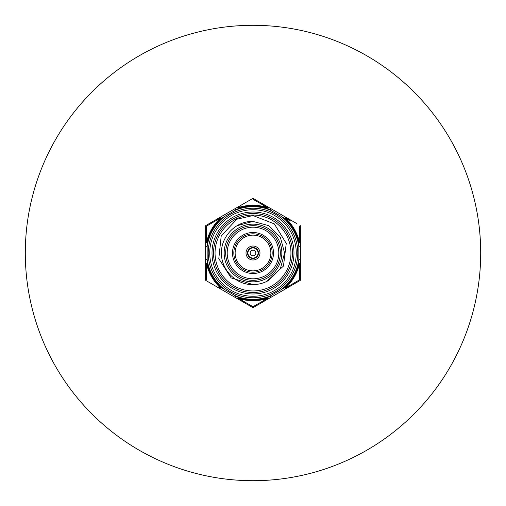 <?xml version="1.0" encoding="UTF-8"?>
<svg xmlns="http://www.w3.org/2000/svg" width="506" height="506" viewBox="0 0 506 506"><rect width="100%" height="100%" fill="white"/><g stroke="black" fill="none" stroke-linecap="round" stroke-linejoin="round"><path stroke-width="0.76" d="M480.7 253A227.7 227.7 0 0 0 253 25.3A227.7 227.7 0 0 0 25.3 253A227.7 227.7 0 0 0 253 480.7A227.7 227.7 0 0 0 480.7 253M253 247.535A5.465 5.465 0 0 1 258.465 253A5.465 5.465 0 0 1 253 258.465A5.465 5.465 0 0 1 247.535 253A5.465 5.465 0 0 1 253 247.535A5.465 5.465 0 0 0 247.535 253A5.465 5.465 0 0 0 253 258.465M253 225.676A27.324 27.324 0 0 1 280.324 253A27.324 27.324 0 0 1 253 280.324A27.324 27.324 0 0 1 225.676 253A27.324 27.324 0 0 1 253 225.676A27.324 27.324 0 0 0 225.676 253A27.324 27.324 0 0 0 253 280.324M223.709 290.779L224.468 289.464L238.87 297.781L238.111 299.097L238.87 297.781A46.957 46.957 0 0 0 267.13 297.781L267.889 299.097L267.358 298.502A47.716 47.716 0 0 1 238.642 298.502L253 306.693L267.358 298.502L267.13 297.781L284.714 287.623A46.957 46.957 0 0 0 298.844 263.158L298.844 246.523L300.362 246.523L300.362 280.343L253 307.686L205.638 280.343L205.638 225.657L220.534 217.055L205.638 225.657L206.499 226.15L206.416 242.684A47.716 47.716 0 0 1 220.774 217.814L206.499 226.15L206.442 236.435M253 208.219A44.781 44.781 0 0 1 297.781 253A44.781 44.781 0 0 1 253 297.781A44.781 44.781 0 0 1 208.219 253A44.781 44.781 0 0 1 253 208.219A44.781 44.781 0 0 0 208.219 253A44.781 44.781 0 0 0 253 297.781M205.638 246.523L207.156 246.523L207.156 263.158A46.957 46.957 0 0 0 221.286 287.623L224.468 289.464A46.299 46.299 0 0 1 207.156 259.477L205.638 259.477M282.291 215.221L281.532 216.536A46.299 46.299 0 0 1 298.844 246.523L298.844 242.842A46.957 46.957 0 0 0 284.714 218.377L267.13 208.219A46.957 46.957 0 0 0 238.87 208.219L224.468 216.536L223.709 215.221L253 198.314L296.959 223.69M253 292.468A39.468 39.468 0 0 0 292.468 253A39.468 39.468 0 0 0 253 213.532A39.468 39.468 0 0 0 213.532 253A39.468 39.468 0 0 0 253 292.468A39.468 39.468 0 0 1 213.532 253A39.468 39.468 0 0 1 253 213.532M237.213 225.657L253 221.426L268.787 225.657L280.343 237.213L284.574 253L280.343 268.787L268.787 280.343L266.643 281.475L283.468 266.055L286.257 243.392L274.328 223.892L253 215.543L236.821 219.218L221.204 235.935L218.801 258.692L231.16 277.908L253 284.574C236.011 285.131 221.109 269.755 221.426 253C221.109 236.245 236.011 220.869 253 221.426L268.787 225.657L280.343 237.213L284.574 253L280.343 268.787L268.787 280.343L266.643 281.475L268.787 280.343L280.343 268.787L284.574 253L280.343 237.213L268.787 225.657M253 221.426L268.787 225.657L280.343 237.213L284.574 253L280.343 268.787L268.787 280.343L266.643 281.475A31.574 31.574 0 0 1 253 284.574M240.097 206.663L238.642 207.498A47.716 47.716 0 0 1 267.358 207.498L253 199.307L253 198.314L249.597 200.275M290.969 221.16L285.226 217.814A47.716 47.716 0 0 1 299.584 242.684L299.501 226.15L300.362 225.657L300.362 246.523M219.319 287.338L220.774 288.186A47.716 47.716 0 0 1 206.416 263.316L206.499 279.85L205.638 280.343L209.041 282.31M299.577 264.999L299.501 279.85L299.584 263.316L298.844 263.158L300.362 263.158L299.584 263.316A47.716 47.716 0 0 1 285.226 288.186L299.501 279.85L300.317 280.318M256.403 200.275L253 198.314L253 199.307M220.527 217.061L221.286 218.377A46.957 46.957 0 0 0 207.156 242.842L207.156 246.523A46.299 46.299 0 0 1 224.468 216.536L221.286 218.377L220.774 217.814L220.534 217.055L223.709 215.221M249.597 305.725L253 307.686L253 306.693L261.589 301.797M267.358 207.498L267.889 206.903L267.358 207.498M238.111 206.903L238.87 208.219L238.111 206.903M285.473 217.061L284.714 218.377L285.466 217.055M299.584 242.684L300.362 242.842L299.584 242.684M285.226 288.186L285.473 288.939L285.226 288.186M205.638 242.842L207.156 242.842L205.638 242.842M220.527 288.939L221.286 287.623L220.527 288.939M206.416 263.316L205.638 263.158L206.416 263.316M282.291 290.779L281.532 289.464A46.299 46.299 0 0 0 298.844 259.477L300.362 259.477M271.071 297.256L270.312 295.94A46.299 46.299 0 0 1 235.688 295.94L234.929 297.256M234.929 208.744L235.688 210.06A46.299 46.299 0 0 1 270.312 210.06L271.071 208.744M292.424 283.986L291.791 284.359M206.454 271.646L206.448 270.912M213.576 222.014L214.209 221.641M253 258.06A5.06 5.06 0 0 0 258.06 253A5.06 5.06 0 0 0 253 247.94A5.06 5.06 0 0 0 247.94 253A5.06 5.06 0 0 0 253 258.06M253 250.166A2.834 2.834 0 0 1 255.834 253A2.834 2.834 0 0 1 253 255.834A2.834 2.834 0 0 1 250.166 253A2.834 2.834 0 0 1 253 250.166M253 253.209L253 252.791L253 253.209M253 259.983A6.983 6.983 0 0 1 246.017 253A6.983 6.983 0 0 1 253 246.017A6.983 6.983 0 0 1 259.983 253A6.983 6.983 0 0 1 253 259.983M253 235.138A17.862 17.862 0 0 0 235.138 253A17.862 17.862 0 0 0 253 270.862A17.862 17.862 0 0 0 270.862 253A17.862 17.862 0 0 0 253 235.138M253 272.177A19.177 19.177 0 0 1 233.823 253A19.177 19.177 0 0 1 253 233.823A19.177 19.177 0 0 1 272.177 253A19.177 19.177 0 0 1 253 272.177M253 232.507A20.493 20.493 0 0 1 273.493 253A20.493 20.493 0 0 1 253 273.493A20.493 20.493 0 0 1 232.507 253A20.493 20.493 0 0 1 253 232.507M253 278.806A25.806 25.806 0 0 0 278.806 253A25.806 25.806 0 0 0 253 227.194A25.806 25.806 0 0 0 227.194 253A25.806 25.806 0 0 0 253 278.806M253 281.842A28.842 28.842 0 0 1 224.158 253A28.842 28.842 0 0 1 253 224.158A28.842 28.842 0 0 1 281.842 253A28.842 28.842 0 0 1 253 281.842M253 296.263A43.263 43.263 0 0 0 296.263 253A43.263 43.263 0 0 0 253 209.737A43.263 43.263 0 0 0 209.737 253A43.263 43.263 0 0 0 253 296.263M253 212.014A40.986 40.986 0 0 1 293.986 253A40.986 40.986 0 0 1 253 293.986A40.986 40.986 0 0 1 212.014 253A40.986 40.986 0 0 1 253 212.014M253 215.05A37.95 37.95 0 0 0 215.05 253A37.95 37.95 0 0 0 253 290.95A37.95 37.95 0 0 0 290.95 253A37.95 37.95 0 0 0 253 215.05"/></g></svg>
